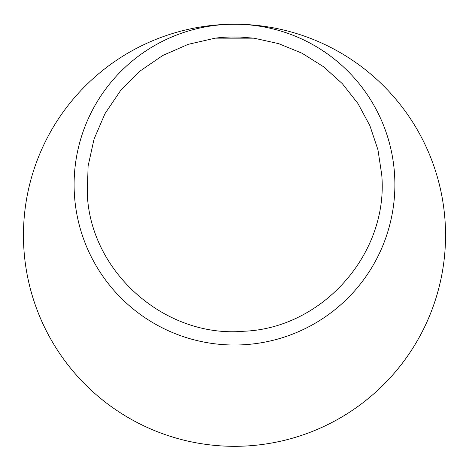 <?xml version="1.0" encoding="UTF-8"?>
<svg xmlns="http://www.w3.org/2000/svg" width="469" height="469" viewBox="0 0 469 469"><rect width="100%" height="100%" fill="white"/><g stroke="black" fill="none" stroke-linecap="round" stroke-linejoin="round"><path stroke-width="0.7" d="M381.725 174.691L377.95 149.781L369.906 125.721L357.958 103.543L342.276 83.605L323.551 66.75L302.077 53.249L278.774 43.676L254.01 38.177L215.136 38.159L188.204 44.326L162.79 55.459L140.032 71.048L120.463 90.734L105.015 113.598L94.058 139.082L88.09 166.055L87.281 193.738C90.4 272.471 165.434 338.296 243.962 331.243C322.52 328.159 388.783 253.635 381.725 174.691M234.465 24.218A211.05 211.05 0 0 0 23.45 235.268A211.05 211.05 0 0 0 234.5 446.318A211.05 211.05 0 0 0 445.55 235.268A211.05 211.05 0 0 0 234.535 24.218M74.43 194.893A160.398 160.398 0 0 0 244.771 344.686A160.398 160.398 0 0 0 255.628 25.619A160.398 160.398 0 0 0 74.43 194.893M254.01 38.177L240.11 37.074L230.918 37.016C220.248 37.327 218.314 37.842 215.136 38.159"/></g></svg>
